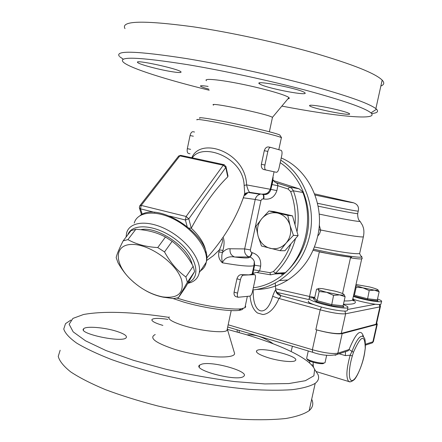 <?xml version="1.0" encoding="UTF-8"?>
<svg xmlns="http://www.w3.org/2000/svg" width="442" height="442" viewBox="0 0 442 442"><rect width="100%" height="100%" fill="white"/><g stroke="black" fill="none" stroke-linecap="round" stroke-linejoin="round"><path stroke-width="0.66" d="M375.993 324.251L341.279 333.378L345.627 313.781L379.888 306.875L375.993 324.251L376.617 323.4M275.775 290.079L275.681 289.875C275.057 290.344 274.046 292.488 272.653 296.306L278.968 298.472L320.196 309.836L315.831 329.677C327.726 332.843 336.207 334.08 341.279 333.378M326.748 253.31L319.328 251.879C333.428 254.741 344.191 256.531 351.622 257.25C345.29 256.531 337.003 255.222 326.748 253.31L313.074 250.299M361.075 256.006C366.153 259.018 344.837 256.156 313.549 249.2M342.556 293.576L350.467 257.841C356.467 258.774 360.213 259.111 361.705 258.857L362.108 258.051M350.467 257.841L351.622 257.25M314.743 297.46L309.56 296.471L319.328 251.879M275.62 288.825L309.56 296.471L309.323 298.107M266.382 194.358L265.835 193.74M281.217 157.954C308.4 169.358 325.174 204.303 317.71 236.133L319.527 233.812L320.688 230.514L319.273 225.039M318.798 229.895L320.754 230.017C344.649 234.84 358.843 237.15 363.341 236.94L363.523 236.216M272.653 296.306C266.824 317.881 253.056 314.77 253.244 292.284L253.056 289.946M250.067 296.052C250.824 304.273 253.294 309.919 257.476 312.991L262.918 314.544C269.222 313.809 274.57 308.45 278.968 298.472C280.537 297.074 280.974 296.068 280.272 295.455C277.924 294.808 276.46 293.311 275.88 290.952L275.769 289.891M315.831 329.677L316.726 329.931C328.627 333.102 337.113 334.334 342.174 333.633L376.799 324.472L377.275 324.279L376.717 322.964M253.122 290.814L252.697 290.731M265.896 194.474L265.178 193.922M273.278 343.821C263.929 337.224 255.139 334.235 246.907 334.848M363.622 336.975C361.042 328.063 356.191 332.251 349.058 349.545L348.125 350.804L345.312 351.727M309.809 361.086L309.643 363.064M313.439 367.23L313.267 365.004L311.527 364.888M313.267 365.004L313.146 362.252M342.174 333.633L337.832 353.186L349.058 349.545L351.992 351.362L350.158 355.208C346.324 369.313 345.871 378.098 348.804 381.551L350.202 381.761M345.522 351.771L345.368 355.617L350.158 355.208L352.318 356.009L353.456 352.263C361.059 335.108 364.987 333.782 365.236 348.279L364.755 351.661C363.07 363.766 356.893 378.667 352.727 380.38C348.473 382.468 348.147 369.645 352.318 356.009M239.232 332.599L239.072 330.384M237.067 329.787L237.321 332.058M364.854 351.34L364.755 351.661M292.405 346.246L291.134 351.517M314.632 297.947C311.77 297.704 309.969 297.775 309.218 298.157C308.135 299.289 312.334 301.212 321.815 303.919C332.809 306.963 346.18 308.886 347.904 307.72L347.738 306.626L343.39 304.494M347.412 309.914L347.241 310.698C345.235 312.345 324.041 308.527 313.831 304.648C309.339 302.963 307.588 301.787 308.571 301.107M326.572 292.278L339.622 294.886C343.158 295.267 344.594 295.101 343.937 294.372L343.859 294.311C342.71 293.471 339.854 292.438 335.301 291.212L322.577 288.665L319.588 288.438C318.102 288.438 317.605 288.676 318.091 289.156C319.085 289.974 321.914 291.013 326.572 292.278L319.118 291.532L318.091 289.156L316.571 289.129L314.599 298.107L313.395 298.753L316.069 301.516L331.522 305.72L333.561 295.389L326.572 292.278M306.792 358.622L307.361 359.49C307.831 360.28 309.621 361.158 312.737 362.131C317.174 363.39 320.627 363.899 323.096 363.65L324.069 363.048M325.146 362.147L325.03 362.689L324.13 363.004C321.389 363.274 317.549 362.711 312.61 361.313C309.146 360.23 307.157 359.258 306.637 358.385M331.522 305.72L343.92 307.035L343.091 305.82L345.108 296.72L339.622 294.886L333.561 295.389M343.915 294.355L345.108 296.72M343.091 305.82L331.528 304.588L317.113 300.671L319.118 291.532M314.599 298.107L317.113 300.671L316.069 301.516M381.043 303.693L380.916 304.24C380.236 304.571 378.407 304.566 375.44 304.234C368.33 303.306 360.943 301.671 353.285 299.344M353.34 296.499L358.91 298.118C370.678 301.046 378.208 302.201 381.512 301.593C382.247 301.124 380.916 300.256 377.523 298.996M355.777 285.538L362.921 287.836L374.435 290.151C377.253 290.488 378.435 290.388 377.982 289.869L377.766 289.698C376.578 288.974 373.921 288.073 369.799 286.991L356.003 284.51M353.451 296.002L367.435 299.726L378.07 300.952L377.324 299.88L379.137 291.803L374.435 290.151L369.219 290.576L362.921 287.836L356.202 287.189L355.683 285.957M367.435 299.726L369.219 290.576M377.965 289.853L379.137 291.803M377.324 299.88L367.401 298.726L354.401 295.289L356.202 287.189M181.706 280.41C177.308 263.968 149.849 243.995 132.053 244.443C114.03 244.426 113.981 263.217 130.208 279.001C140.18 288.549 150.987 294.51 162.623 296.891C177.794 298.764 184.159 293.267 181.706 280.41M164.518 251.929C170.286 262.493 177.402 270.841 185.867 276.968L193.154 266.283C187.695 256.067 180.69 247.747 172.148 241.332L165.452 237.017C156.904 232.415 147.026 229.846 135.81 229.31L131.064 230.602L123.169 240.851L127.92 239.614C136.175 244.26 146.12 246.912 157.75 247.564L164.518 251.929L172.148 241.332M185.867 276.968L187.38 282.245L194.613 271.57L193.154 266.283M187.38 282.245L178.419 297.72L185.524 287.217L194.613 271.57M178.419 297.72L173.546 298.571L163.297 297.184C156.932 295.925 150.893 293.632 145.175 290.317M133.987 282.477L130.014 278.83C125.766 274.642 121.777 269.3 118.042 262.802L116.169 257.598C116.898 254.183 119.235 248.603 123.169 240.851M127.92 239.614L135.81 229.31M157.75 247.564L165.452 237.017M140.633 229.702C157.203 225.812 188.557 247.05 192.187 264.559M268.178 192.463L268.769 193.055M280.2 162.667C301.764 177.054 313.267 207.569 306.941 235.199C301.173 262.979 278.377 284.786 253.332 287.77M252.863 289.969C262.194 288.969 270.996 285.847 279.261 280.609C294.88 270.233 305.013 255.272 309.665 235.713C316.339 206.663 303.764 174.59 280.742 160.159M317.71 236.133C313.163 255.222 303.229 269.83 287.919 279.963C278.189 286.073 267.824 289.228 256.824 289.416M290.002 225.298C287.924 218.829 283.83 214.757 277.725 213.094C271.543 211.9 266.25 213.735 261.846 218.591C257.758 223.74 256.509 229.575 258.095 236.089C260.084 242.481 264.095 246.559 270.139 248.332C276.3 249.647 281.642 247.885 286.162 243.034C290.361 237.84 291.643 231.928 290.002 225.298L293.438 235.359L286.162 243.034L280.134 250.702L261.476 246.001L258.095 236.089L256.006 226.271L261.846 218.591L268.996 210.978L287.77 215.364L290.002 225.298M268.996 210.978L273.918 211.53L292.488 215.862L298.096 235.592L284.941 250.736L280.134 250.702M298.096 235.592L293.438 235.359M292.488 215.862L287.77 215.364M267.526 193.905L266.957 193.27M273.587 180.64L299.123 188.806L289.532 187.027L276.195 182.75L274.758 182.021L273.178 179.938L270.83 189.375L246.586 184.889C245.741 152.125 200.53 136.285 191.811 157.739M297.018 231.796C299.378 217.663 298.168 204.005 293.389 190.817L302.897 192.497L302.538 191.673L299.123 188.806M302.897 192.497C313.295 219.497 305.842 253.41 285.51 272.67L275.576 273.206C285.156 263.747 291.808 252.189 295.538 238.536M281.438 274.311L284.587 273.427L285.51 272.67M256.907 272.537L257.36 272.603L259.614 270.952L260.647 266.156C261.244 259.189 258.448 254.691 252.249 252.669C251.592 255.261 250.686 256.692 249.531 256.962C251.774 257.636 253.365 259.134 254.299 261.454L254.553 265.266L252.708 274.101M254.305 261.465L253.935 265.664C250.111 266.747 239.592 265.791 222.37 262.802C224.558 257.973 228.674 256.04 234.713 256.995C231.138 255.636 229.602 252.896 230.1 248.763C227.752 248.465 225.216 249.691 222.503 252.448L218.928 251.957C218.017 256.167 219.16 259.78 222.37 262.802C221.547 258.399 221.591 254.946 222.503 252.443L222.934 250.404C224.287 245.133 224.42 240.934 223.343 237.802M206.066 252.647C205 244.636 200.071 236.487 191.275 228.194L189.248 228.122M227.851 175.386L227.757 176.861C215.276 188.972 203.116 206.083 191.287 228.183L188.8 218.84L186.121 216.475L141.219 205.408L139.661 205.955L139.346 207.74L140.512 208.845L154.91 212.425M140.026 205.491L178.292 156.479L179.839 155.866L223.254 165.231L225.763 167.512L225.939 166.352M169.684 216.094L185.386 219.994L188.8 218.84L225.763 167.512L227.757 176.861M187.85 283.355L190.833 282.488C195.513 280.653 198.331 277.372 199.281 272.631C201.756 260.581 187.43 240.702 167.977 230.243C148.556 219.63 129.622 221.343 126.616 232.951L126.064 237.089M127.76 234.89C131.943 222.343 157.264 224.674 176.877 240.371C196.673 255.863 201.806 277.316 188.419 282.41M276.349 172.286L265.642 169.927C264.708 169.275 264.471 167.645 264.929 165.037L267.841 151.418C268.537 148.689 269.465 147.341 270.609 147.379L281.14 150.352C282.046 150.982 282.272 152.589 281.814 155.175L278.996 168.292C278.327 170.916 277.443 172.247 276.349 172.286L263.587 169.485C261.819 168.706 261.084 166.971 261.382 164.286L264.283 150.689C265.2 147.959 266.659 146.727 268.659 146.982L270.498 147.357M188.524 153.473L190.01 153.777M194.535 132.025L193.049 131.727C191.729 131.65 190.729 132.92 190.049 135.539L187.325 148.65C186.916 151.164 187.259 152.755 188.364 153.424M236.431 296.797L235.84 296.632C234.376 295.886 233.79 294.394 234.089 292.145L236.94 278.797C237.851 276.09 239.326 274.709 241.371 274.659L248.918 274.869L252.526 274.068L254.459 274.57M243.282 275.173L254.758 274.648C255.504 275.217 255.675 276.593 255.266 278.769L252.498 291.654C251.835 294.262 250.923 295.759 249.769 296.134L238.083 297.262C237.326 296.676 237.15 295.295 237.558 293.112L240.415 279.742C241.111 277.029 242.067 275.504 243.282 275.173L241.371 274.659M192.325 157.849C202.088 142.252 243.343 156.904 244.144 185.441L244.851 195.436M243.73 196.939L241.951 201.37M221.635 239.448C224.127 238.476 221.249 245.868 219.359 249.912L218.928 251.957M206.574 260.576L213.276 255.73L219.359 249.912L222.934 250.404M244.851 195.397L248.084 192.519L244.84 194.911M250.133 192.463L249.736 192.331C248.642 191.574 247.592 189.093 246.586 184.889L244.144 185.441M280.112 135.462L279.852 135.059C277.687 133.418 245.647 125.672 221.691 121.086C205 117.926 197.712 116.997 199.834 118.296M272.863 177.391L273.167 177.59L271.874 184.502M197.055 119.942C195.276 118.738 202.983 119.782 220.177 123.064C245.056 127.86 278.438 135.849 281.394 137.633L281.272 138.202M173.06 298.532L183.701 302.063C202.812 307.731 229.669 311.726 238.796 310.394C241.503 310.057 242.929 309.417 243.078 308.477M245.343 305.72L245.697 306.726L245.072 307.698L241.227 308.787C231.663 310.157 203.265 305.908 183.065 299.941L177.043 298.079M266.46 193.508L267.012 194.143M290.853 243.929C286.974 254.697 281.14 263.918 273.344 271.592L270.012 272.675L270.427 274.786L257.366 272.609C256.305 271.863 252.885 273.681 253.045 273.637L253.52 270.079M276.885 190.601L270.885 189.375C269.642 193.342 267.051 195.032 263.106 194.452C263.968 195.06 264.183 196.568 263.747 198.977C270.2 200.005 274.581 197.209 276.885 190.601L277.924 185.198L277.41 183.673L276.195 182.75M270.012 272.675L259.614 270.952C256.603 270.206 254.592 269.902 253.581 270.034L254.614 265.222L253.935 265.664L252.073 274.333M288.062 189.01L290.637 191.541L293.389 190.817L291.864 188.447L289.532 187.027L288.062 189.01L277.93 185.75L271.929 184.507L270.83 189.375M272.327 117.959L272.443 117.373C268.587 114.13 206.613 101.29 213.558 105.157M380.86 86.019C384.203 84.748 384.639 82.781 382.164 80.112C375.407 73.416 352.987 64.46 314.897 53.233C277.736 42.587 230.127 32.249 192.911 26.769C143.059 20.1 120.423 20.719 124.992 28.619M322.616 106.677C334.075 108.671 347.959 112.301 349.34 113.633C353.821 116.793 312.367 108.638 309.638 105.842C308.853 104.798 313.185 105.074 322.616 106.677M208.9 89.157C204.138 87.842 201.353 86.853 200.558 86.201C199.977 85.494 202.491 85.571 208.105 86.428M170.314 71.433C157.683 69.311 139.064 64.267 137.7 62.537C133.186 58.974 178.789 68.786 180.988 71.853C181.684 72.88 178.126 72.742 170.314 71.433M261.045 84.698L259.316 83.742C253.36 79.61 301.168 89.002 304.765 92.704C309.93 96.395 270.543 89.129 261.045 84.698M371.589 113.544C377.23 113.058 378.871 111.616 376.501 109.207L375.866 108.655C368.832 103.257 346.241 95.328 308.08 84.881C270.858 74.913 223.354 64.631 186.347 58.554C136.816 50.913 114.495 50.184 119.395 56.372M119.915 56.891L123.362 59.239M209.21 90.229C167.043 79.88 130.44 68.433 123.445 62.294C117.229 56.156 138.666 56.946 187.751 64.676C224 70.742 270.587 80.858 306.698 90.488C343.699 100.572 365.12 108.047 370.965 112.909C379.871 120.898 335.086 116.329 281.869 106.091M206.447 80.737C203.116 78.09 219.171 79.521 241.846 84.162C264.482 88.765 286.455 95.124 288.941 97.621C289.632 98.262 289.289 98.671 287.919 98.848M169.292 316.914C167.446 319.08 172.33 322.019 183.933 325.732C200.563 330.92 224 333.401 226.956 330.467L227.514 329.693L227.321 328.76M60.151 350.246L58.239 356.401C59.477 361.108 63.659 366.291 70.786 371.954C79.637 377.794 91.218 383.7 105.528 389.673C121.196 395.54 138.506 400.944 157.451 405.883C187.204 412.883 215.608 417.375 242.675 419.347C259.393 420.082 273.819 419.795 285.952 418.486C296.516 416.646 304.251 414.032 309.173 410.646C312.897 407.331 313.732 403.54 311.687 399.264M116.898 331.401C124.324 333.854 127.406 335.986 126.141 337.782C122.274 343.058 77.554 333.561 83.66 328.76C85.925 325.864 104.881 327.45 116.898 331.401M70.947 320.047L65.515 323.654L63.753 329.036C65.101 333.218 69.394 337.903 76.637 343.08C85.604 348.462 97.295 353.97 111.704 359.611C127.473 365.191 144.86 370.407 163.871 375.252C193.707 382.197 222.133 386.883 249.161 389.319C265.846 390.397 280.217 390.513 292.272 389.667C302.748 388.308 310.389 386.197 315.201 383.336C318.494 380.783 319.406 377.811 317.931 374.418L315.323 370.424M227.531 329.417L245.238 334.345C281.339 345.075 310.074 358.661 314.616 369.346L313.881 375.799L305.345 380.711L288.803 383.562L264.775 383.932L234.685 381.59C212.259 378.683 189.386 374.584 166.054 369.285L133.528 360.335L106.003 350.556L85.51 340.804L73.162 331.843L69.134 324.257L72.919 318.417L83.527 314.5C103.809 310.864 132.268 311.825 168.905 317.373M234.017 351.556L234.569 353.407C235.227 359.716 199.171 357.379 173.33 348.904C154.877 342.544 148.843 337.76 155.219 334.544M162.877 325.406C154.683 322.975 151.087 320.964 152.087 319.378C154.092 318.074 159.374 318.074 167.921 319.384M268.15 357.716C259.178 354.788 255.377 352.44 256.747 350.666C260.957 346.346 301.195 356.694 295.25 360.628C293.168 362.622 279.084 361.147 268.15 357.716M201.745 364.153C212.679 360.854 250.492 371.739 243.647 376.346C238.122 382.043 191.9 370.12 199.657 365.075L201.745 364.153M264.189 194.099L264.67 194.607M245.658 193.95L244.63 193.8M245.111 193.928L245.57 194.038M244.813 194.209L245.42 194.193M244.791 193.867L245.653 193.95M264.962 193.972L265.509 194.541M314.991 195.027C336.566 199.668 354.556 203.259 353.197 202.679L314.555 193.861M317.466 203.27C340.202 208.083 353.782 210.723 358.213 211.188L358.285 210.933M318.085 206.138C340.196 210.801 353.39 213.32 357.661 213.696L357.727 213.398M319.179 214.088C342.34 218.978 360.103 222.088 360.059 221.337L359.838 221.099M379.247 304.488L379.888 306.875L380.512 306.19M321.461 307.03L320.196 309.836C332.13 312.925 340.605 314.24 345.627 313.781L344.893 311.058M375.44 304.234L347.506 309.499M352.97 298.168L353.318 299.24L352.545 300.068C351.252 300.742 348.462 301.035 344.174 300.941M276.488 292.317L308.908 299.571M343.451 304.212C354.28 304.588 357.711 303.218 353.749 300.107L353.075 299.687M353.749 300.107L352.954 299.803M352.699 299.626L352.699 299.626C353.81 300.914 353.92 301.234 353.031 300.593L352.545 300.068L361.705 258.857M359.876 252.559L359.65 253.581C354.733 254.233 339.666 252.034 314.45 246.99M313.831 304.648L280.272 295.455C280.565 294.831 279.477 294.013 277.023 293.002M316.726 329.931L312.367 349.721L228.171 324.787M335.102 355.285L337.257 354.368L337.832 353.186C332.727 354.125 324.24 352.97 312.367 349.721L312.643 352.263M373.556 340.832L372.391 342.859L370.053 343.622M376.799 324.472L372.904 341.81L365.468 344.219M345.412 351.694L348.136 350.793M339.086 353.766L345.368 355.617M365.236 348.279L365.313 348.141C365.567 336.423 364.114 338.329 363.103 336.495C360.053 335.058 356.351 340.014 351.992 351.362L353.456 352.263M364.821 351.572L365.341 347.81M313.737 298.792L313.395 298.753M343.92 307.035L343.125 306.323M378.07 300.952L377.446 300.499M354.401 295.289L353.727 294.764M284.587 273.427L274.592 273.99L270.581 274.819L274.592 273.99L275.576 273.206L273.344 271.592M290.637 191.541C294.51 202.16 295.969 213.226 295.013 224.746M249.531 256.962C249.736 258.272 244.796 258.283 234.713 256.995L249.531 256.962M243.796 197.878L255.227 199.447L244.664 248.918L230.1 248.763M250.376 249.934L244.664 248.918C244.183 252.907 245.675 255.553 249.15 256.863C250.299 256.592 251.205 255.161 251.868 252.57L250.62 251.592L250.376 249.934L260.929 200.591L262.034 199.077L263.747 198.977M134.246 223.077C137.363 211.398 156.247 209.514 175.485 219.994C194.756 230.321 208.828 250.139 206.254 262.266C205.502 265.985 203.58 268.846 200.486 270.847M142.247 214.348L140.512 208.845L141.219 205.408L179.839 155.866L180.883 155.385L224.055 164.684M228.017 176.165L226.022 166.822L224.238 164.722L223.254 165.231L186.121 216.475L185.386 219.994L187.104 226.348M267.841 151.418L264.283 150.689M264.929 165.037L261.382 164.286M265.78 169.971L263.835 169.557M193.347 136.213L190.049 135.539M190.612 149.346L187.325 148.65M240.415 279.742L236.94 278.797M237.558 293.112L234.089 292.145M254.399 274.57L252.526 274.068M262.531 194.309L261.482 194.148M248.216 192.474L260.139 194.292C257.581 194.972 255.94 196.69 255.227 199.447L260.929 200.591M257.305 272.603L270.438 274.791M252.249 252.669L251.868 252.57M262.719 194.364C263.581 194.972 263.797 196.48 263.36 198.889M260.647 266.156L254.614 265.222L254.31 261.487M360.628 255.725L359.65 253.581L363.341 236.94C364.064 233.591 364.092 230.608 363.429 227.989L362.506 225.315L360.059 221.337C358.468 220.221 357.666 217.674 357.661 213.696L358.213 211.188C359.224 206.983 357.561 204.149 353.224 202.696M376.474 324.058L380.363 306.72L380.231 304.422M361.142 256.051C362.291 257.824 362.479 258.763 361.711 258.852M275.255 282.974L275.681 289.875M275.686 289.875L277.211 293.19L276.725 293.007M377.275 324.279L373.391 341.578L372.391 342.859L365.468 345.125M348.125 350.81L337.257 354.368C329.992 356.186 321.743 355.473 312.505 352.224L227.696 327.003M363.103 336.489L362.65 335.622L362.976 336.401M316.257 371.584L348.804 381.551C349.799 382.253 351.451 381.744 353.766 380.021C356.418 378.617 363.44 363.385 364.821 351.567M347.241 310.698L347.904 307.72M323.096 363.65L324.13 363.004M325.03 362.689L326.677 355.241M306.754 357.86L308.267 350.965M380.916 304.24L381.512 301.593M162.623 296.891L163.297 297.184M279.261 280.609L287.919 279.963M140.009 215.608C158.866 200.342 213.569 237.172 206.254 262.266L199.281 272.631M139.473 208.143L141.545 214.696M180.667 155.341L178.673 155.993M188.331 282.56L190.833 282.488M263.587 169.485L265.642 169.927M235.84 296.632L238.083 297.262M244.769 193.386C237.558 216.044 224.884 237.614 206.74 258.106M274.068 171.789L270.3 189.353C267.559 194.121 266.388 193.358 265.145 193.933L261.835 194.165L249.736 192.336M242.459 200.138L242.001 201.243M249.747 192.342C246.94 192.69 245.338 193.16 244.94 193.74L244.763 193.392M278.808 149.689L281.394 137.633M279.852 135.059L281.554 137.722M244.89 307.82L247.338 296.4M238.796 310.394L241.227 308.787M269.377 131.782L272.454 117.379M309.748 105.323L309.638 105.842M200.635 85.82L200.558 86.201M137.805 62.024L137.7 62.537M259.482 82.974L259.316 83.742M382.164 80.112L375.866 108.655M370.965 112.909L376.501 109.207M272.443 117.373L288.941 97.621M231.205 310.566L226.956 330.467M83.411 329.975L83.66 328.76M309.173 410.646L315.201 383.336M314.616 369.346L317.931 374.418M199.276 366.877L199.657 365.075M256.482 351.898L256.747 350.666M151.899 320.279L152.087 319.378M227.514 329.693L234.569 353.407"/></g></svg>
